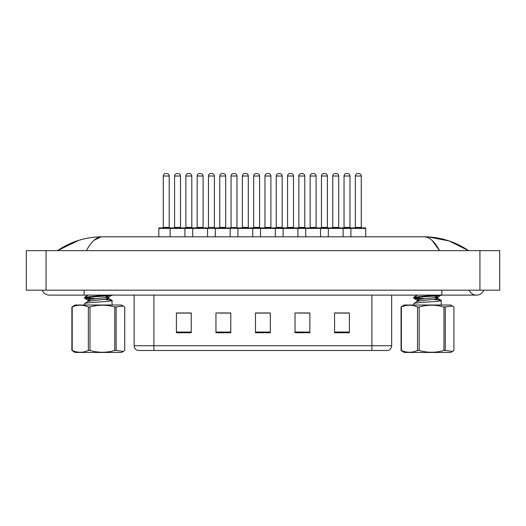 <?xml version="1.0" encoding="UTF-8"?>
<svg xmlns="http://www.w3.org/2000/svg" width="526" height="526" viewBox="0 0 526 526"><rect width="100%" height="100%" fill="white"/><g stroke="black" fill="none" stroke-linecap="round" stroke-linejoin="round"><path stroke-width="0.79" d="M387.853 350.48L137.707 350.48A4.944 4.944 0 0 1 134.15 345.74L134.15 295.125M349.395 332.741L349.395 312.97L334.569 312.97L334.569 332.741L349.395 332.741M309.853 332.741L309.853 312.97L295.027 312.97L295.027 332.741L309.853 332.741M191.234 332.741L191.234 312.97L176.407 312.97L176.407 332.741L191.234 332.741M230.776 332.741L230.776 312.97L215.949 312.97L215.949 332.741L230.776 332.741M270.318 332.741L270.318 312.97L255.485 312.97L255.485 332.741L270.318 332.741M134.15 345.74L371.882 345.74L371.882 350.48L387.701 350.48M362.993 350.48L162.804 350.48M343.307 313.069L339.421 313.069M230.322 313.069L226.436 312.97M219.02 313.069L230.776 313.069M185.126 313.069L181.24 313.069M309.413 313.069L305.527 313.069M298.11 313.069L309.853 313.069M264.216 313.069L260.331 313.069M270.318 313.069L255.485 313.069M191.234 313.069L176.407 313.069M349.395 313.069L334.569 313.069M350.901 236.805L350.901 228.402A0.493 0.493 0 0 1 351.394 227.909L365.235 227.909A0.493 0.493 0 0 1 365.728 228.402L170.122 228.402A0.493 0.493 0 0 1 170.615 227.909L195.751 227.909L170.615 227.909M184.948 236.805L184.948 228.402A0.493 0.493 0 0 0 184.455 227.909M180.497 176.013L174.566 176.013A2.472 2.472 0 0 1 177.038 173.541L178.025 173.541A2.472 2.472 0 0 1 180.497 176.013L180.497 227.416A0.493 0.493 0 0 0 180.99 227.909M174.566 176.013L174.566 227.416A0.493 0.493 0 0 1 174.073 227.909M173.153 227.909L159.312 227.909A0.493 0.493 0 0 0 158.819 228.402L170.122 228.402L170.122 236.805M163.27 176.013A2.472 2.472 0 0 1 165.743 173.541L166.729 173.541A2.472 2.472 0 0 1 169.201 176.013L163.27 176.013L163.27 227.416A0.493 0.493 0 0 1 162.777 227.909M169.201 176.013L169.201 227.416A0.493 0.493 0 0 0 169.694 227.909M158.819 228.402L158.819 236.805M177.038 173.541L178.025 173.541M192.72 236.805L192.72 228.402A0.493 0.493 0 0 1 193.213 227.909L203.588 227.909A0.493 0.493 0 0 1 203.095 227.416L203.095 176.013A2.472 2.472 0 0 0 200.623 173.541L199.637 173.541L200.623 173.541M207.546 236.805L207.546 228.402A0.493 0.493 0 0 0 207.047 227.909L204.509 227.909M197.165 227.416L203.095 227.416L203.095 176.013L197.165 176.013L197.165 227.416A0.493 0.493 0 0 1 196.671 227.909L193.213 227.909M197.165 176.013A2.472 2.472 0 0 1 199.637 173.541M215.312 236.805L215.312 228.402A0.493 0.493 0 0 1 215.811 227.909L226.187 227.909A0.493 0.493 0 0 1 225.693 227.416L225.693 176.013A2.472 2.472 0 0 0 223.221 173.541L222.235 173.541L223.221 173.541M230.145 236.805L230.145 228.402A0.493 0.493 0 0 0 229.645 227.909L227.107 227.909M225.693 176.013L219.763 176.013L219.763 227.416A0.493 0.493 0 0 1 219.27 227.909L215.811 227.909M219.763 176.013A2.472 2.472 0 0 1 222.235 173.541M237.91 236.805L237.91 228.402A0.493 0.493 0 0 1 238.403 227.909L248.785 227.909A0.493 0.493 0 0 1 248.292 227.416L248.292 176.013A2.472 2.472 0 0 0 245.82 173.541L244.833 173.541L245.82 173.541M252.736 236.805L252.736 228.402A0.493 0.493 0 0 0 252.243 227.909L351.394 227.909M248.292 176.013L242.361 176.013L242.361 227.416A0.493 0.493 0 0 1 241.868 227.909L238.403 227.909M248.292 227.416L242.361 227.416L242.361 176.013A2.472 2.472 0 0 1 244.833 173.541M260.508 236.805L260.508 228.402A0.493 0.493 0 0 1 261.001 227.909L272.304 227.909M275.335 236.805L275.335 228.402A0.493 0.493 0 0 0 274.842 227.909M264.959 176.013L264.959 227.416L270.89 227.416L270.89 176.013L264.959 176.013A2.472 2.472 0 0 1 267.432 173.541L268.418 173.541A2.472 2.472 0 0 1 270.89 176.013L270.89 227.416A0.493 0.493 0 0 0 271.383 227.909M264.959 227.416A0.493 0.493 0 0 1 264.466 227.909M185.869 176.013A2.472 2.472 0 0 1 188.334 173.541L189.327 173.541A2.472 2.472 0 0 1 191.799 176.013L185.869 176.013L185.869 227.416A0.493 0.493 0 0 1 185.369 227.909M191.799 176.013L191.799 227.416A0.493 0.493 0 0 0 192.292 227.909M208.46 176.013A2.472 2.472 0 0 1 210.933 173.541L211.925 173.541A2.472 2.472 0 0 1 214.398 176.013L208.46 176.013L208.46 227.416A0.493 0.493 0 0 1 207.967 227.909M214.398 176.013L214.398 227.416A0.493 0.493 0 0 0 214.891 227.909M231.059 176.013A2.472 2.472 0 0 1 233.531 173.541L234.524 173.541A2.472 2.472 0 0 1 236.989 176.013L231.059 176.013L231.059 227.416A0.493 0.493 0 0 1 230.566 227.909M236.989 176.013L236.989 227.416A0.493 0.493 0 0 0 237.489 227.909M267.432 173.541L268.418 173.541M253.657 176.013A2.472 2.472 0 0 1 256.129 173.541L257.115 173.541A2.472 2.472 0 0 1 259.588 176.013L253.657 176.013L253.657 227.416A0.493 0.493 0 0 1 253.164 227.909M259.588 176.013L259.588 227.416A0.493 0.493 0 0 0 260.081 227.909M263.546 227.909L249.705 227.909M84.127 290.181L84.127 295.125L476.471 295.125A7.91 7.91 0 0 1 469.139 290.181A7.91 7.91 0 0 0 483.802 290.181A7.91 7.91 0 0 1 476.471 295.125A7.91 7.91 0 0 0 483.802 290.181A7.91 7.91 0 0 1 476.471 295.125M42.198 290.181A7.91 7.91 0 0 0 49.529 295.125A7.91 7.91 0 0 1 42.198 290.181A7.91 7.91 0 0 0 49.529 295.125L84.127 295.125M432.024 240.356L439.578 250.646C434.706 241.513 429.472 236.904 423.871 236.805L102.129 236.805C96.528 236.897 91.287 241.513 86.422 250.646M46.071 250.646L499.7 250.646L499.7 290.181L26.3 290.181L26.3 250.646L46.071 250.646L46.071 290.181M468.278 250.646L466.529 250.619M63.258 250.646L57.781 250.646M428.111 236.917L449.23 240.98L468.561 250.646C454.964 241.493 440.065 236.884 423.871 236.805L424.87 236.858M94.055 240.283L101.13 236.858M78.834 240.316L57.439 250.646C71.036 241.493 85.935 236.878 102.129 236.805M116.121 307.006L116.121 350.461L123.367 351.407L121.545 352.459L75.087 352.459L71.891 350.461L71.891 307.006L75.087 305.014L121.545 305.014L123.367 306.066L114.78 307.006C106.541 304.613 98.277 304.613 89.999 307.006L88.355 307.006C82.99 304.62 77.605 304.62 72.194 307.006L71.891 307.006M123.367 351.407L124.734 350.461L124.734 307.006L123.367 306.066M116.121 350.461L114.78 350.461L114.78 307.006M89.999 307.006L89.999 350.461C98.277 352.854 106.541 352.854 114.78 350.461M89.999 350.461L88.355 350.461L88.355 307.006M72.194 307.006L72.194 350.461C77.559 352.854 82.944 352.854 88.355 350.461M84.502 305.014L84.712 303.443C86.948 302.397 115.845 301.352 111.913 300.307L104.852 299.406M112.123 305.014L111.913 300.307M91.754 299.209L85.337 298.472L84.502 298.13L84.712 297.164L106.633 295.125M84.502 298.13L84.712 297.953C86.948 296.901 115.845 295.862 111.913 294.81M95.969 298.735L85.541 297.723M90.991 300.872L88.039 300.261L84.614 298.255M87.901 301.661L87.901 300.096L90.334 299.386L108.093 297.295L108.724 296.953L104.878 296.066M84.62 303.489L88.052 301.483L90.334 300.957L108.093 298.867L108.724 298.525L108.724 296.953M112.005 300.353L108.573 298.347L105.641 297.736M84.62 297.21L88.217 295.125M445.292 307.006L445.292 350.461L452.544 351.407L450.716 352.459L404.257 352.459L401.062 350.461L401.062 307.006L404.257 305.014L450.716 305.014L452.544 306.066L443.957 307.006C435.712 304.613 427.454 304.613 419.176 307.006L417.532 307.006C412.167 304.62 406.776 304.62 401.364 307.006L401.062 307.006M452.544 351.407L453.912 350.461L453.912 307.006L452.544 306.066M445.292 350.461L443.957 350.461L443.957 307.006M419.176 307.006L419.176 350.461C427.454 352.854 435.712 352.854 443.957 350.461M419.176 350.461L417.532 350.461L417.532 307.006M401.364 307.006L401.364 350.461C406.729 352.854 412.121 352.854 417.532 350.461M413.679 305.014L413.89 303.443C416.125 302.397 445.022 301.352 441.09 300.307L434.029 299.406M441.301 305.014L441.09 300.307M420.925 299.209L414.514 298.472L413.679 298.13L413.89 297.164L435.804 295.125M413.679 298.13L413.89 297.953C416.125 296.901 445.022 295.862 441.09 294.81M425.146 298.735L414.718 297.723M420.162 300.872L417.217 300.261L413.784 298.255M417.079 301.661L417.079 300.096L419.511 299.386L437.27 297.295L437.902 296.953L434.049 296.066M413.798 303.489L417.23 301.483L419.511 300.957L437.27 298.867L437.902 298.525L437.902 296.953M441.183 300.353L437.744 298.347L434.811 297.736M413.798 297.21L417.394 295.125M283.106 236.805L283.106 228.402A0.493 0.493 0 0 1 283.599 227.909L294.902 227.909M297.933 236.805L297.933 228.402A0.493 0.493 0 0 0 297.44 227.909M287.558 176.013L287.558 227.416L293.488 227.416L293.488 176.013L287.558 176.013A2.472 2.472 0 0 1 290.023 173.541L291.016 173.541A2.472 2.472 0 0 1 293.488 176.013L293.488 227.416A0.493 0.493 0 0 0 293.981 227.909M287.558 227.416A0.493 0.493 0 0 1 287.058 227.909M305.705 236.805L305.705 228.402A0.493 0.493 0 0 1 306.198 227.909L317.494 227.909M320.531 236.805L320.531 228.402A0.493 0.493 0 0 0 320.038 227.909M316.087 176.013L310.149 176.013A2.472 2.472 0 0 1 312.622 173.541L313.614 173.541A2.472 2.472 0 0 1 316.087 176.013L316.087 227.416A0.493 0.493 0 0 0 316.58 227.909M310.149 176.013L310.149 227.416A0.493 0.493 0 0 1 309.656 227.909M328.303 236.805L328.303 228.402A0.493 0.493 0 0 1 328.796 227.909L340.092 227.909M343.13 236.805L343.13 228.402A0.493 0.493 0 0 0 342.636 227.909M338.678 176.013L332.748 176.013A2.472 2.472 0 0 1 335.22 173.541L336.213 173.541A2.472 2.472 0 0 1 338.678 176.013L338.678 227.416A0.493 0.493 0 0 0 339.178 227.909M332.748 176.013L332.748 227.416A0.493 0.493 0 0 1 332.254 227.909M361.277 176.013L355.346 176.013A2.472 2.472 0 0 1 357.818 173.541L358.804 173.541A2.472 2.472 0 0 1 361.277 176.013L361.277 227.416A0.493 0.493 0 0 0 361.77 227.909M355.346 176.013L355.346 227.416A0.493 0.493 0 0 1 354.853 227.909M365.728 228.402L365.728 236.805M276.255 176.013A2.472 2.472 0 0 1 278.727 173.541L279.714 173.541A2.472 2.472 0 0 1 282.186 176.013L276.255 176.013L276.255 227.416A0.493 0.493 0 0 1 275.762 227.909M282.186 176.013L282.186 227.416A0.493 0.493 0 0 0 282.679 227.909M298.853 176.013A2.472 2.472 0 0 1 301.326 173.541L302.312 173.541A2.472 2.472 0 0 1 304.784 176.013L298.853 176.013L298.853 227.416A0.493 0.493 0 0 1 298.36 227.909M304.784 176.013L304.784 227.416A0.493 0.493 0 0 0 305.277 227.909M321.452 176.013A2.472 2.472 0 0 1 323.924 173.541L324.91 173.541A2.472 2.472 0 0 1 327.382 176.013L321.452 176.013L321.452 227.416A0.493 0.493 0 0 1 320.959 227.909M327.382 176.013L327.382 227.416A0.493 0.493 0 0 0 327.876 227.909M344.05 176.013A2.472 2.472 0 0 1 346.522 173.541L347.508 173.541A2.472 2.472 0 0 1 349.981 176.013L344.05 176.013L344.05 227.416A0.493 0.493 0 0 1 343.557 227.909M349.981 176.013L349.981 227.416A0.493 0.493 0 0 0 350.474 227.909M290.023 173.541L291.016 173.541M312.622 173.541L313.614 173.541M335.22 173.541L336.213 173.541M371.882 295.125L371.882 345.74L391.653 345.74L391.653 295.125M153.914 295.125L153.914 350.48M270.318 332.051L255.485 332.051M230.776 332.051L215.949 332.051M191.234 332.051L176.407 332.051M309.853 332.051L295.027 332.051M349.395 332.051L334.569 332.051M174.566 227.416L180.497 227.416M163.27 227.416L169.201 227.416M219.763 227.416L225.693 227.416M185.869 227.416L191.799 227.416M208.46 227.416L214.398 227.416M231.059 227.416L236.989 227.416M253.657 227.416L259.588 227.416M441.873 290.181L441.873 295.125M479.929 250.646L479.929 290.181M310.149 227.416L316.087 227.416M332.748 227.416L338.678 227.416M355.346 227.416L361.277 227.416M276.255 227.416L282.186 227.416M298.853 227.416L304.784 227.416M321.452 227.416L327.382 227.416M344.05 227.416L349.981 227.416M388.096 350.48C390.331 349.691 391.515 348.107 391.653 345.74M112.018 295.119L108.586 297.118M441.189 295.119L437.763 297.118"/></g></svg>
